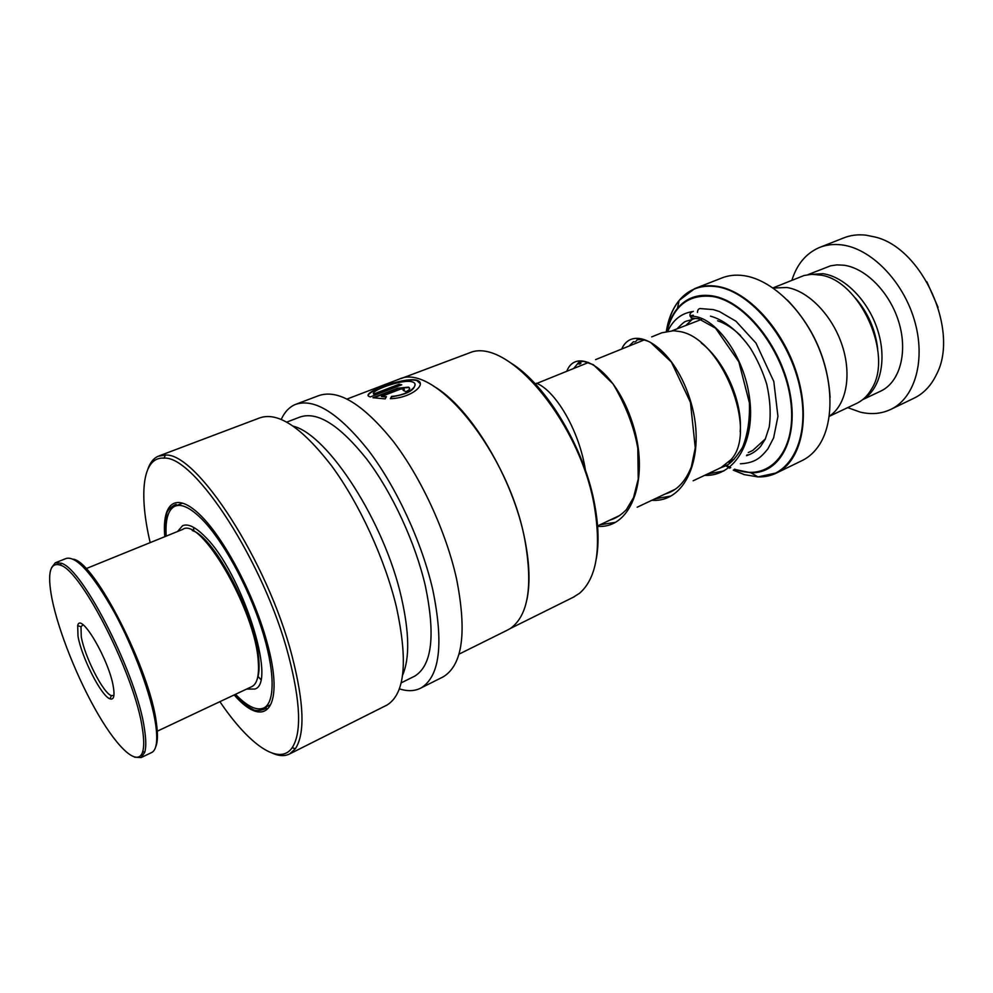 <?xml version="1.0" encoding="UTF-8"?>
<svg xmlns="http://www.w3.org/2000/svg" width="993" height="993" viewBox="0 0 993 993"><rect width="100%" height="100%" fill="white"/><g stroke="black" fill="none" stroke-linecap="round" stroke-linejoin="round"><path stroke-width="1.49" d="M772.951 287.92L804.02 275.52L811.666 274.304L820.963 275.148C860.223 280.882 893.377 354.799 871.804 388.611C868.043 395.326 863.128 400.191 857.058 403.208L856.053 403.679M720.98 467.629L731.059 459.61C758.677 430.379 720.719 336.726 678.877 331.414L673.477 330.731L661.872 332.779L651.706 336.888M801.425 460.901L802.778 460.243C809.307 456.904 814.831 451.778 819.349 444.852C833.983 422.41 833.611 381.262 817.239 344.348C800.892 307.42 770.754 279.716 744.44 275.744L743.62 275.62C735.528 274.527 728.105 275.384 721.34 278.177L696.056 288.094M773.113 288.032L786.816 287.498C808.439 290.788 832.482 315.538 842.225 345.576C852.093 375.615 846.073 405.591 829.267 416.154M787.424 300.097C813.478 327.367 827.703 359.814 830.098 397.448M701.306 343.032C724.89 360.98 742.95 402.177 740.157 431.682M855.37 297.999C868.019 312.683 875.466 329.664 877.688 348.915M913.461 398.454L914.789 397.821C924.111 393.067 931.372 385.234 936.585 374.287C959.648 330.917 922.36 247.915 874.994 237.004L865.871 235.155C857.704 234.249 850.145 235.242 843.194 238.121L820.355 247.158M863.165 399.236C880.394 389.07 887.109 359.727 877.738 330.321C868.49 300.891 844.658 276.699 822.961 273.696L808.538 274.577M880.146 391.391L881.151 390.907C899.633 382.02 907.9 352.85 899.075 322.948C890.386 293.034 866.082 268.098 843.789 265.205L837.037 264.883L830.62 265.801L807.917 274.664M847.712 407.626L860.323 412.145C871.506 414.776 881.846 413.771 891.342 409.128C915.298 397.399 926.097 359.143 914.305 319.833C902.699 280.51 870.526 248.163 841.493 244.861C833.375 243.893 825.878 244.837 818.989 247.691C805.931 253.5 796.895 264.349 791.893 280.249M926.879 281.789L938.075 307.321M246.624 689.055L254.853 689.043C277.345 683.308 241.721 571.844 205.005 536.63C195.497 527.01 188.025 523.373 182.575 525.707L177.573 531.503M235.49 694.306C247.381 706.619 256.914 711.137 264.051 707.872C275.433 702.063 274.974 669.667 261.32 627.601C247.741 585.585 222.705 540.204 202.001 519.252C190.47 507.758 181.409 503.414 174.83 506.231C168.09 509.694 165.21 519.674 166.166 536.133M192.294 530.572C214.687 536.791 256.815 618.254 258.838 660.357C259.458 668.351 258.937 674.52 257.286 678.877M251.552 686.734L252.098 686.486C257.175 683.68 259.223 675.476 258.279 661.835C255.933 611.303 200.4 515.739 182.613 529.455L86.056 568.654M51.971 598.729C58.475 631.325 77.888 679.708 98.307 714.6C118.676 749.516 138.201 767.018 142.731 751.627C144.122 746.773 144.035 739.313 142.471 729.21C135.731 677.4 81.91 570.776 60.412 565.141C49.911 561.815 47.093 573.011 51.971 598.729M51.562 567.673L55.236 562.832L61.318 563.23C83.151 568.84 137.791 677.003 144.544 729.532C146.108 739.773 146.182 747.332 144.767 752.247L141.192 757.547L134.626 757.212M73.507 559.233C94.968 562.448 150.055 670.064 156.36 722.705C157.986 734.063 157.775 742.081 155.715 746.786M151.408 752.657L151.917 752.409C156.646 749.69 157.887 740.331 155.653 724.331C151.519 695.981 134.291 648.975 114.332 612.296C92.56 573.88 76.535 555.931 66.27 558.426L55.769 562.621M78.013 636.277L77.677 625.64C80.545 611.142 109.515 660.668 113.413 687.33C114.816 696.242 113.674 700.077 109.987 698.849C101.373 696.267 81.575 657.354 78.013 636.277M83.002 624.808L80.992 626.769L81.277 636.774C84.579 656.609 103.26 693.275 111.39 695.634L113.922 695.361M510.551 362.793C546.448 384.465 585.2 449.308 594.944 506.033C598.543 526.116 599.015 543.63 596.359 558.562M400.973 378.594L472.097 351.882C510.824 339.879 581.166 425.314 594.546 507.336C601.348 549.886 596.359 578.522 579.564 593.268L573.048 597.364M433.258 385.967C469.751 406.373 513.058 477.856 524.875 539.696C529.567 563.453 530.25 583.45 526.923 599.685M347.128 399.012L399.397 379.041C434.76 362.222 508.85 452.796 524.825 539.807C533.067 586.18 528.226 615.759 510.315 628.519L507.162 630.257M390.373 398.689C411.561 398.094 427.784 383.646 416.861 380.207C403.183 376.67 357.244 394.122 370.364 396.902L401.755 384.812L399.174 384.229L373.579 394.06C370.302 390.572 402.686 378.755 412.294 381.871C420.933 384.49 408.297 395.351 391.627 396.381L390.373 398.689M386.463 396.679L381.386 396.505L400.39 389.157L404.039 388.859L403.133 390.323L405.926 391.676C409.687 389.951 410.568 388.437 408.582 387.158L397.709 388.176L372.958 397.721L385.185 398.888L386.463 396.679M281.267 419.319C284.631 411.996 289.311 407.043 295.318 404.474C314.309 397.808 338.712 413.15 368.54 450.512C396.505 487.352 421.876 542.277 432.787 589.78C443.797 643.601 439.899 676.32 421.094 687.938C414.863 691.215 407.626 691.525 399.385 688.844M296.646 403.977L318.53 395.711C338.042 388.846 362.793 403.853 392.756 440.706C420.821 477.087 446.006 531.478 456.519 578.683C467.058 632.206 462.651 664.913 443.3 676.792L442.009 677.437M293.481 426.245C328.124 435.021 384.428 522.033 401.321 597.153C409.377 632.541 409.799 658.545 402.587 675.166M286.853 422.075L299.812 417.11C317.201 410.99 339.507 424.967 366.715 459.064C392.21 492.652 415.335 542.625 425.376 585.982C435.592 635.383 432.042 665.434 414.739 676.134L413.584 676.705M159.29 455.812L259.756 417.892C277.916 411.536 301.798 427.412 331.389 465.543C359.168 503.116 384.85 558.848 396.368 606.785C408.111 661.077 405.007 693.822 387.071 705.018L385.867 705.626M147.945 468.882C150.204 462.465 153.617 458.245 158.197 456.234L165.384 455.092C196.341 452.113 267.589 561.219 291.942 655.566C304.069 702.709 305.199 733.765 295.355 748.747L289.882 753.799C285.103 756.368 279.343 756.194 272.591 753.29M150.179 542.625C138.536 493.173 142.62 456.47 163.994 458.133C194.467 455.39 264.523 562.932 288.603 655.839C300.594 702.287 301.785 732.908 292.165 747.717C279.318 766.435 248.933 744.626 219.887 701.666M386.215 397.088L381.386 396.505M404.362 389.442L403.63 390.547M409.675 388.511L408.657 387.568L397.709 388.176M397.796 388.598L373.703 397.895M420.238 383.633L416.948 380.629C405.541 376.943 367.211 391.465 368.403 395.413M401.147 385.048L399.174 384.229M399.285 384.639L373.579 394.06M415 384.539C414.515 390.336 406.745 394.42 391.701 396.79L391.627 396.381M391.701 396.79L390.671 398.652M693.362 311.343C690.483 312.385 689.427 314.086 690.197 316.419L693.176 319.088L695.075 318.517M697.458 312.447C697.657 309.394 698.973 308.128 701.418 308.674L713.272 309.593L719.354 311.517L735.962 321.236L755.996 343.106L773.808 381.498L777.941 416.377L773.609 437.925L767.924 448.836C764.138 453.59 760.737 456.941 757.746 458.878C753.451 461.757 747.679 463.396 740.406 463.781M723.897 470.93L707.45 474.021L723.897 470.93M670.933 496.041L654.884 498.858L670.933 496.041M615.548 522.306L599.921 524.813L615.548 522.306M693.288 315.215L690.073 315.824M672.286 330.706L701.567 319.398M717.616 320.801C725.411 323.408 733.082 328.348 740.592 335.634M765.355 438.918L752.719 450.462M748.921 454.794L746.922 454.943M743.807 474.381L733.417 470.024M725.895 465.605L725.262 465.183M666.576 331.29C668.525 318.803 672.72 308.538 679.138 300.457C672.609 308.488 668.351 318.79 666.353 331.327M679.671 299.812L694.666 288.64C701.555 285.785 709.163 285.028 717.492 286.381C747.717 291.086 782.844 328.745 796.783 373.554C810.921 418.351 801.289 460.814 776.998 472.78C770.94 475.833 764.374 477.199 757.274 476.888M733.256 470.136L744.167 474.604L758.007 476.901C789.745 478.129 810.573 439.601 800.259 389.355C790.329 339.147 751.018 291.805 717.12 286.754C701.381 284.47 688.72 289.025 679.138 300.445L694.666 288.64M725.076 465.32L729.681 468.187M666.663 331.265C668.823 322.104 672.422 314.471 677.437 308.364C686.349 297.826 698.091 293.68 712.676 295.926C744.08 300.867 780.337 344.819 789.646 391.329C799.291 437.888 780.299 473.798 750.907 472.78L734.299 469.379M726.044 465.518L725.337 465.134M734.572 469.168L737.849 470.272C770.618 480.935 797.156 450.102 790.713 401.073C784.755 352.143 746.227 301.661 712.577 296.522C689.018 293.878 673.8 305.447 666.936 331.215M725.56 464.972L730.761 467.591M686.374 324.984L692.32 319.287M172.099 508.056L176.233 504.432C175.637 504.134 166.985 508.912 166.625 514.138C164.85 519.848 164.317 527.333 165.037 536.592M164.801 536.692C161.809 503.103 175.749 491.436 199.742 514.585C223.648 537.399 253.637 593.677 266.683 641.118C285.674 707.885 265.665 731.233 234.162 694.939M234.385 694.827C240.914 701.865 246.947 706.644 252.483 709.176C256.653 712.49 266 708.841 266.347 708.071L260.166 708.977M690.197 316.419C711.373 313.875 742.503 350.877 749.194 395.437C756.294 439.973 735.627 476.64 704.558 475.386M621.705 349.039C632.913 323.184 672.944 345.986 689.676 398.292C706.979 450.338 688.149 503.004 651.855 500.286M566.767 371.295C576.598 345.552 615.412 369.52 632.454 423.006C650.018 476.243 632.69 529.468 597.116 526.327M535.376 384.006L588.576 362.457M595.601 359.615L644.271 339.904M193.61 527.37L193.784 531.23M751.937 450.834L748.275 452.56M679.138 300.445L677.437 308.364C672.447 314.533 668.885 322.154 666.737 331.252M725.399 465.084L730.538 467.715M734.361 469.329L750.907 472.78L758.007 476.901L776.998 472.78L802.778 460.243M260.7 679.398L257.882 676.27M597.103 526.153L619.868 515.392M637.196 507.212L675.153 489.276M693.139 480.786L721.923 467.194M729.557 461.385L734.348 459.126M829.242 416.352L857.058 403.208M891.342 409.128L914.789 397.821M862.681 399.633L881.151 390.907M175.562 505.934L181.756 503.476M264.051 707.872L270.071 704.98M142.731 751.627L144.767 752.247M80.992 626.769L77.677 625.64M151.917 752.409L141.192 757.547M252.098 686.486L157.291 731.183M111.39 695.634L109.987 698.849M60.412 565.141L61.318 563.23M163.994 458.133L165.384 455.092M292.165 747.717L295.355 748.747M289.882 753.799L387.071 705.018M401.16 682.874L414.739 676.134M421.094 687.938L443.3 676.792M458.965 654.176L508.441 629.612M510.476 628.42L574.426 596.681M691.078 318.021L698.6 318.765L715.593 328.211L738.842 361.824L749.38 402.748C749.988 419.605 747.704 434.5 742.528 447.421C728.825 468.609 725.473 464.898 718.448 468.82M629.003 346.085L633.497 341.666C634.949 342.225 636.079 341.666 636.885 339.966C640.659 338.936 645.177 339.718 650.465 342.349L671.429 362.11L690.433 402.326L695.274 447.855L691.351 466.822C685.443 481.729 676.816 490.741 665.447 493.869M573.669 368.502L578.46 362.73M578.795 362.569C584.914 362.681 575.481 366.38 579.589 361.849L583.623 361.353L593.404 364.741L613.029 383.881C625.789 405.355 634.043 426.816 637.804 448.277L638.226 479.048L633.534 497.617L626.347 509.67C621.159 515.032 615.672 518.507 609.876 520.121M693.176 319.088C683.842 322.551 686.97 318.902 677.152 328.733M746.488 455.675C751.676 454.086 756.356 451.045 760.514 446.54L765.268 439.117L769.252 426.928C771.015 413.733 770.171 399.484 766.72 384.204C762.748 371.519 757.361 359.603 750.559 348.469C739.375 332.258 724.22 319.796 710.467 316.159M691.885 311.678C680.999 313.614 672.981 320.069 667.867 331.041M728.725 462.254L730.364 462.651M536.419 383.224C554.727 390.125 579.068 429.187 585.46 470.397"/></g></svg>
